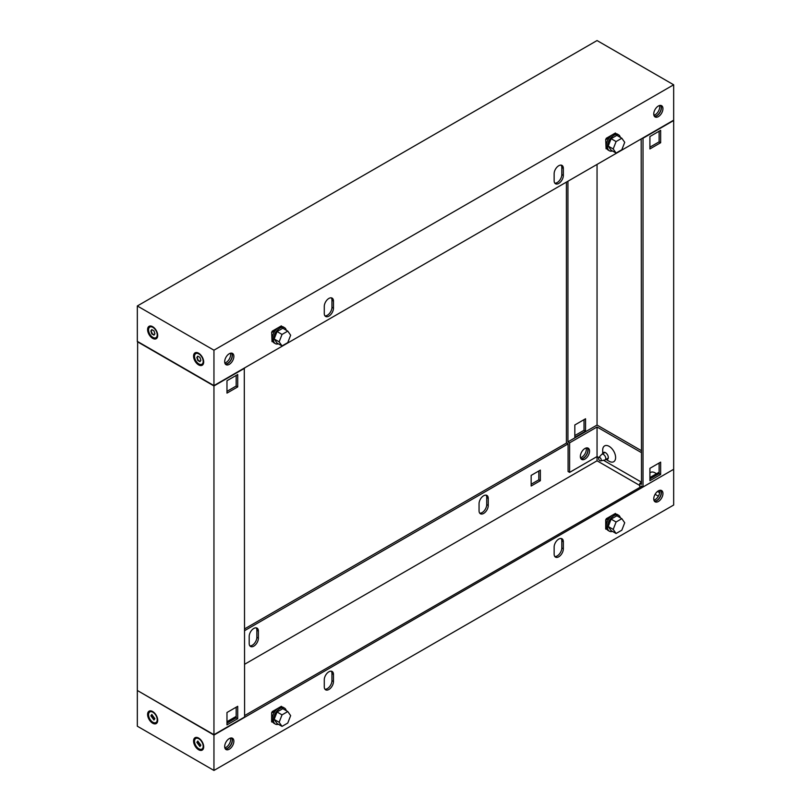 <?xml version="1.0" encoding="UTF-8"?>
<svg xmlns="http://www.w3.org/2000/svg" width="811" height="811" viewBox="0 0 811 811"><rect width="100%" height="100%" fill="white"/><g stroke="black" fill="none" stroke-linecap="round" stroke-linejoin="round"><path stroke-width="1.22" d="M620.314 517.803A9.215 5.322 120 0 0 618.59 515.238A9.215 5.322 120 0 0 613.978 515.695A9.215 5.322 120 0 0 607.966 523.815A9.215 5.322 120 0 0 609.375 531.195L608.149 530.485A9.215 5.322 -60 0 1 606.74 523.105A9.215 5.322 -60 0 1 612.761 514.985L615.437 513.434L615.437 514.103L616.36 514.164M607.044 518.28L608.007 518.837L606.091 519.942L607.236 518.837L606.669 518.503M605.705 519.719L605.705 529.005L606.091 519.942M608.007 518.837L608.007 520.104M606.74 528.853L606.091 529.228M609.375 531.195A9.215 5.322 120 0 0 612.457 531.408M606.243 519.415L606.243 518.746L612.741 514.995A9.215 5.322 -60 0 1 617.364 514.529L618.59 515.238M621.834 518.675L616.857 515.806L611.109 519.121L608.23 526.532L611.109 530.627L616.086 533.496L621.834 530.181L624.713 522.771L621.834 518.675L616.086 522L613.207 529.411L616.086 533.496M611.109 519.121L616.086 522M608.23 526.532L613.207 529.411M278.396 724.274A9.215 5.322 -60 0 1 275.314 724.061A9.215 5.322 -60 0 1 273.905 716.681A9.215 5.322 -60 0 1 279.917 708.561A9.215 5.322 -60 0 1 284.529 708.104A9.215 5.322 -60 0 1 286.253 710.669M284.529 708.104L283.303 707.395A9.215 5.322 120 0 0 278.69 707.851A9.215 5.322 120 0 0 272.678 715.971A9.215 5.322 120 0 0 274.088 723.351L275.314 724.061M282.025 726.372L277.048 723.493L274.169 719.408L277.048 711.997L282.796 708.672L287.773 711.551L290.652 715.637L287.773 723.047L282.025 726.372L279.146 722.277L282.025 714.866L287.773 711.551M277.048 711.997L282.025 714.866M274.169 719.408L279.146 722.277M272.608 711.369L273.175 711.703L271.644 712.585L271.644 721.881L272.678 721.729M271.644 712.585L272.03 722.104M282.096 706.999L281.376 706.31L278.71 707.841M272.03 712.808L273.946 711.703L273.946 712.97M273.946 711.703L272.983 711.156M152.65 711.531L152.65 711.531A7.147 4.126 60 0 1 157.709 720.29A7.147 4.126 60 0 1 152.65 723.209A7.147 4.126 60 0 1 147.602 714.45A7.147 4.126 60 0 1 152.65 711.531M198.624 738.071L198.624 738.071A7.147 4.126 60 0 1 203.683 746.83A7.147 4.126 60 0 1 198.624 749.749A7.147 4.126 60 0 1 193.565 740.99A7.147 4.126 60 0 1 198.624 738.071M580.96 458.762A6.498 3.751 120 0 0 583.261 458.144A6.498 3.751 120 0 0 587.245 447.885M580.514 457.769A6.498 3.751 120 0 0 581.73 457.262A6.498 3.751 120 0 0 586.16 447.986M658.35 501.492A6.498 3.751 120 0 0 662.597 495.764A6.498 3.751 120 0 0 661.594 490.554A6.498 3.751 120 0 0 658.35 490.878A6.498 3.751 120 0 0 654.102 496.606A6.498 3.751 120 0 0 655.095 501.816A6.498 3.751 120 0 0 658.35 501.492M660.742 490.27A6.498 3.751 -60 0 1 660.823 495.582A6.498 3.751 -60 0 1 656.809 500.61A6.498 3.751 -60 0 1 654.416 501.218M253.792 628.454A6.498 3.751 120 0 0 249.2 636.412L249.2 643.488A6.498 3.751 120 0 0 250.538 646.468A6.498 3.751 120 0 0 255.556 644.725A6.498 3.751 120 0 0 258.395 638.186L258.395 631.11A6.498 3.751 120 0 0 257.046 628.13A6.498 3.751 120 0 0 253.792 628.454M328.881 671.802A6.498 3.751 120 0 0 324.278 679.77L324.278 686.846A6.498 3.751 120 0 0 325.627 689.816A6.498 3.751 120 0 0 330.635 688.083A6.498 3.751 120 0 0 333.473 681.534L333.473 674.458A6.498 3.751 120 0 0 332.135 671.478A6.498 3.751 120 0 0 328.881 671.802M483.65 495.744A6.498 3.751 120 0 0 479.058 503.702L479.058 510.788A6.498 3.751 120 0 0 480.406 513.758A6.498 3.751 120 0 0 485.414 512.015A6.498 3.751 120 0 0 488.252 505.476L488.252 498.4A6.498 3.751 120 0 0 486.904 495.42A6.498 3.751 120 0 0 483.65 495.744M558.738 539.092A6.498 3.751 120 0 0 554.146 547.06L554.146 554.136A6.498 3.751 120 0 0 555.484 557.116A6.498 3.751 120 0 0 560.502 555.373A6.498 3.751 120 0 0 563.341 548.824L563.341 541.748A6.498 3.751 120 0 0 561.993 538.778A6.498 3.751 120 0 0 558.738 539.092M229.27 749.212A6.498 3.751 120 0 0 233.517 743.484A6.498 3.751 120 0 0 232.524 738.274A6.498 3.751 120 0 0 229.27 738.598A6.498 3.751 120 0 0 225.032 744.326A6.498 3.751 120 0 0 226.026 749.536A6.498 3.751 120 0 0 229.27 749.212M231.672 737.99A6.498 3.751 -60 0 1 231.753 743.312A6.498 3.751 -60 0 1 227.739 748.33A6.498 3.751 -60 0 1 225.346 748.938M137.637 690.648L213.952 735.06L673.363 469.468M673.667 469.64L673.667 505.03L213.952 770.45L137.333 726.21L137.333 690.82M531.154 484.238L538.818 479.818L538.818 470.968M249.869 645.87A6.498 3.751 120 0 0 254.512 643.285A6.498 3.751 120 0 0 256.854 637.304L256.854 630.218A6.498 3.751 120 0 0 256.185 627.846M479.727 513.16A6.498 3.751 120 0 0 484.37 510.575A6.498 3.751 120 0 0 486.722 504.594L486.722 497.518A6.498 3.751 120 0 0 486.042 495.136M566.707 442.928L244.598 628.89M213.952 735.06L213.952 770.45M606.243 529.147L606.821 529.025M278.68 707.871L272.182 711.612L272.182 712.281M272.182 722.013L272.76 721.902M244.598 715.596L641.795 486.276M568.085 443.901L244.598 630.664M658.38 496.21L655.095 494.315M639.808 485.485L597.048 460.8L244.598 664.28M566.402 182.11L566.402 442.745L568.085 443.718L568.085 471.505L569.616 472.387L597.048 456.552L597.048 460.8M540.349 480.7L540.349 470.086L531.154 475.398L531.154 486.012L540.349 480.7L538.818 479.818M331.273 671.194A6.498 3.751 -60 0 1 331.942 673.576L331.942 680.652A6.498 3.751 -60 0 1 329.601 686.633A6.498 3.751 -60 0 1 324.958 689.218M561.131 538.494A6.498 3.751 -60 0 1 561.8 540.866L561.8 547.942A6.498 3.751 -60 0 1 559.458 553.923A6.498 3.751 -60 0 1 554.815 556.508M601.225 459.938A1.896 1.095 -120 0 0 600.282 457.911A1.896 1.095 -120 0 0 598.771 457.647A1.896 1.095 -120 0 0 598.548 458.387A1.896 1.095 -120 0 0 599.258 460.161A1.896 1.095 -120 0 0 600.637 460.881A1.896 1.095 -120 0 0 601.225 459.938M600.637 460.881L604.742 460.04A3.254 1.875 -120 0 0 605.087 459.908A3.254 1.875 -120 0 0 605.756 458.428A3.254 1.875 -120 0 0 604.337 455.153A3.254 1.875 -120 0 0 601.833 454.282A3.254 1.875 -120 0 0 601.559 454.515L598.771 457.647M199.932 746.536L196.84 742.359L197.752 741.021L200.875 745.197L199.932 746.536M200.094 746.201L197.114 742.237M197.367 742.065L198.006 741.132M203.186 746.272A6.123 3.538 -120 0 0 200.51 740.119A6.123 3.538 -120 0 0 195.796 738.476A6.123 3.538 -120 0 0 194.528 741.274A6.123 3.538 -120 0 0 197.205 747.438A6.123 3.538 -120 0 0 201.919 749.08A6.123 3.538 -120 0 0 203.186 746.272M202.152 748.918A6.123 3.538 -120 0 0 202.415 748.786A6.123 3.538 -120 0 0 203.673 746.384M199.009 738.304A6.123 3.538 -120 0 0 196.292 738.182A6.123 3.538 -120 0 0 196.059 738.345M153.958 719.996L150.866 715.819L151.779 714.481L154.901 718.647L153.958 719.996M154.12 719.661L151.14 715.687M151.393 715.525L152.032 714.592M157.212 719.732A6.123 3.538 -120 0 0 154.546 713.568A6.123 3.538 -120 0 0 149.822 711.936A6.123 3.538 -120 0 0 148.555 714.734A6.123 3.538 -120 0 0 151.231 720.898A6.123 3.538 -120 0 0 155.945 722.54A6.123 3.538 -120 0 0 157.212 719.732M156.188 722.378A6.123 3.538 -120 0 0 156.442 722.246A6.123 3.538 -120 0 0 157.699 719.844M153.036 711.764A6.123 3.538 -120 0 0 150.319 711.642A6.123 3.538 -120 0 0 150.086 711.805M271.644 332.155L272.03 341.664L271.644 332.155L273.175 331.273L272.608 330.939M278.71 327.411L281.376 325.87L281.376 326.539L282.299 326.6M273.946 332.54L273.946 331.273L272.983 330.716M272.03 341.664L272.678 341.289M272.03 332.378L273.946 331.273M286.253 330.229A9.215 5.322 120 0 0 284.529 327.674A9.215 5.322 120 0 0 279.917 328.131A9.215 5.322 120 0 0 273.905 336.241A9.215 5.322 120 0 0 275.314 343.621A9.215 5.322 120 0 0 278.396 343.844M275.314 343.621L274.088 342.921A9.215 5.322 -60 0 1 272.678 335.541A9.215 5.322 -60 0 1 278.69 327.421A9.215 5.322 -60 0 1 283.303 326.965L284.529 327.674M287.773 331.111L282.796 328.242L277.048 331.557L274.169 338.968L277.048 343.063L282.025 345.932L287.773 342.617L290.652 335.207L287.773 331.111L282.025 334.436L279.146 341.847L282.025 345.932M274.169 338.968L279.146 341.847M277.048 331.557L282.025 334.436M612.457 150.968A9.215 5.322 -60 0 1 609.375 150.755A9.215 5.322 -60 0 1 607.966 143.375A9.215 5.322 -60 0 1 613.978 135.255A9.215 5.322 -60 0 1 618.59 134.798A9.215 5.322 -60 0 1 620.314 137.363M618.59 134.798L617.364 134.099A9.215 5.322 120 0 0 612.761 134.555A9.215 5.322 120 0 0 606.74 142.665A9.215 5.322 120 0 0 608.149 150.045L609.375 150.755M616.086 153.066L611.109 150.187L608.23 146.102L611.109 138.691L616.857 135.366L621.834 138.245L624.713 142.331L621.834 149.741L616.086 153.066L613.207 148.971L616.086 141.56L621.834 138.245M608.23 146.102L613.207 148.971M611.109 138.691L616.086 141.56M616.36 133.724L615.427 133.673L615.437 133.004L612.771 134.545M606.669 138.073L607.236 138.397L605.705 139.289L606.091 148.798L605.705 139.289M608.007 139.674L608.007 138.397L606.091 139.502M606.74 148.423L606.091 148.798M608.007 138.397L607.044 137.85M152.65 326.671A7.147 4.126 -120 0 0 147.602 329.59A7.147 4.126 -120 0 0 152.65 338.349A7.147 4.126 -120 0 0 157.709 335.43A7.147 4.126 -120 0 0 152.65 326.671L152.65 326.671M198.624 353.211A7.147 4.126 -120 0 0 193.565 356.13A7.147 4.126 -120 0 0 198.624 364.889A7.147 4.126 -120 0 0 203.683 361.97A7.147 4.126 -120 0 0 198.624 353.211L198.624 353.211M229.27 353.738A6.498 3.751 120 0 0 225.032 359.466A6.498 3.751 120 0 0 226.026 364.676A6.498 3.751 120 0 0 229.27 364.362A6.498 3.751 120 0 0 233.517 358.624A6.498 3.751 120 0 0 232.524 353.424A6.498 3.751 120 0 0 229.27 353.738M231.672 353.14A6.498 3.751 -60 0 1 231.753 358.452A6.498 3.751 -60 0 1 227.739 363.47A6.498 3.751 -60 0 1 225.346 364.078M558.738 183.428A6.498 3.751 120 0 0 563.341 175.47L563.341 168.394A6.498 3.751 120 0 0 561.993 165.414A6.498 3.751 120 0 0 556.985 167.157A6.498 3.751 120 0 0 554.146 173.696L554.146 180.782A6.498 3.751 120 0 0 555.484 183.752A6.498 3.751 120 0 0 558.738 183.428M561.131 165.13A6.498 3.751 -60 0 1 561.8 167.512L561.8 174.588A6.498 3.751 -60 0 1 557.208 182.546A6.498 3.751 -60 0 1 554.815 183.154M328.881 316.138A6.498 3.751 120 0 0 333.473 308.18L333.473 301.104A6.498 3.751 120 0 0 332.135 298.124A6.498 3.751 120 0 0 327.117 299.867A6.498 3.751 120 0 0 324.278 306.406L324.278 313.482A6.498 3.751 120 0 0 325.627 316.462A6.498 3.751 120 0 0 328.881 316.138M331.273 297.84A6.498 3.751 -60 0 1 331.942 300.212L331.942 307.298A6.498 3.751 -60 0 1 327.35 315.256A6.498 3.751 -60 0 1 324.958 315.864M658.35 106.018A6.498 3.751 120 0 0 654.102 111.746A6.498 3.751 120 0 0 655.095 116.956A6.498 3.751 120 0 0 658.35 116.632A6.498 3.751 120 0 0 662.597 110.904A6.498 3.751 120 0 0 661.594 105.694A6.498 3.751 120 0 0 658.35 106.018M660.742 105.41A6.498 3.751 -60 0 1 660.823 110.732A6.498 3.751 -60 0 1 656.809 115.75A6.498 3.751 -60 0 1 654.416 116.358M213.952 350.2L137.333 305.97L597.048 40.55L673.667 84.79L213.952 350.2L213.952 385.59L137.333 341.36L137.333 305.97M213.952 385.59L673.667 120.18L673.667 84.79M272.182 341.573L272.76 341.461M278.68 327.431L272.182 331.182L272.182 331.841M606.243 148.707L606.821 148.595M612.741 134.565L606.243 138.316L606.243 138.975M197.783 360.439L199.962 361.676L200.875 360.337L199.932 357.387L197.752 356.161L196.84 357.499L197.783 360.439M197.114 357.377L198.168 360.226L200.094 361.341M203.673 361.524A6.123 3.538 60 0 1 202.415 363.926A6.123 3.538 60 0 1 202.152 364.058M203.186 361.412A6.123 3.538 60 0 1 201.919 364.22A6.123 3.538 60 0 1 197.205 362.578A6.123 3.538 60 0 1 194.528 356.414A6.123 3.538 60 0 1 195.796 353.616A6.123 3.538 60 0 1 200.51 355.259A6.123 3.538 60 0 1 203.186 361.412M196.059 353.484A6.123 3.538 60 0 1 196.292 353.322A6.123 3.538 60 0 1 199.009 353.444M198.006 356.272L197.367 357.205M151.809 333.899L153.989 335.125L154.901 333.787L153.958 330.847L151.779 329.621L150.866 330.959L151.809 333.899M151.14 330.837L152.194 333.676L154.12 334.801M157.699 334.984A6.123 3.538 60 0 1 156.442 337.386A6.123 3.538 60 0 1 156.188 337.518M157.212 334.872A6.123 3.538 60 0 1 155.945 337.68A6.123 3.538 60 0 1 151.231 336.038A6.123 3.538 60 0 1 148.555 329.874A6.123 3.538 60 0 1 149.822 327.076A6.123 3.538 60 0 1 154.546 328.708A6.123 3.538 60 0 1 157.212 334.872M150.086 326.945A6.123 3.538 60 0 1 150.319 326.782A6.123 3.538 60 0 1 153.036 326.904M152.032 329.732L151.393 330.665M602.735 453.755A3.974 2.291 60 0 1 605.503 452.67L605.503 452.67A3.974 2.291 60 0 1 608.311 457.536A3.974 2.291 60 0 1 605.989 459.391M609.152 461.266L605.949 459.411L609.152 461.266A9.134 5.271 60 0 0 615.61 457.536A9.134 5.271 60 0 0 609.152 446.354A9.134 5.271 60 0 0 602.695 450.085L602.695 453.785M649.915 472.935A9.134 5.271 60 0 1 655.126 472.894A9.134 5.271 60 0 1 656.403 473.776M660.641 105.4A6.498 3.751 -60 0 1 656.657 115.659A6.498 3.751 -60 0 1 654.365 116.277M659.556 105.511A6.498 3.751 -60 0 1 655.126 114.777A6.498 3.751 -60 0 1 653.909 115.294M660.641 490.26A6.498 3.751 -60 0 1 656.657 500.519A6.498 3.751 -60 0 1 654.365 501.137M659.556 490.361A6.498 3.751 -60 0 1 655.126 499.637A6.498 3.751 -60 0 1 653.909 500.154M584.944 459.117A6.498 3.751 120 0 0 589.192 453.39A6.498 3.751 120 0 0 588.198 448.179A6.498 3.751 120 0 0 584.944 448.503A6.498 3.751 120 0 0 580.696 454.231A6.498 3.751 120 0 0 581.69 459.442A6.498 3.751 120 0 0 584.944 459.117M581.021 458.833A6.498 3.751 120 0 0 583.413 458.235A6.498 3.751 120 0 0 587.417 453.207A6.498 3.751 120 0 0 587.336 447.895M569.616 472.387L569.616 442.836L567.933 441.863L567.933 181.218M643.022 486.985L673.667 469.295L673.667 120.525L643.022 138.225L643.022 486.985L641.339 486.012L641.339 486.539M649.915 136.542L649.915 148.93L660.641 142.736L660.641 130.348L649.915 136.542M649.915 468.322L649.915 480.7L660.641 474.506L660.641 462.128L649.915 468.322M574.827 435.578L584.021 430.276L584.021 419.662M641.187 138.934L641.491 484.329L639.808 483.356L639.808 487.431M569.616 442.836L597.048 427.002L597.048 456.552L598.832 457.586M603.526 460.293L641.491 482.21M657.508 491.456L659.647 492.693M641.491 452.66L597.048 427.002M639.808 483.356L641.491 482.383M649.915 477.517L659.11 472.215M641.491 450.713L597.048 425.055L597.048 164.41M567.933 441.863L597.048 425.055M649.915 147.156L659.11 141.854L659.11 131.23M649.915 478.936L659.11 473.624L659.11 463.01M653.778 114.523L654.639 115.03M585.552 431.158L574.827 437.352L574.827 424.964L585.552 418.77L585.552 431.158L584.021 430.276M659.11 473.624L660.641 474.506M659.11 141.854L660.641 142.736M230.486 353.231A6.498 3.751 -60 0 1 226.056 362.497A6.498 3.751 -60 0 1 224.84 363.014M231.571 353.13A6.498 3.751 -60 0 1 227.587 363.389A6.498 3.751 -60 0 1 225.296 363.997M230.486 738.091A6.498 3.751 -60 0 1 226.056 747.357A6.498 3.751 -60 0 1 224.84 747.874M231.571 737.98A6.498 3.751 -60 0 1 227.587 748.239A6.498 3.751 -60 0 1 225.296 748.857M137.637 341.532L137.333 690.475L213.952 734.705L244.598 717.015L244.293 368.072M244.598 368.255L213.952 385.945L137.333 341.705M237.704 374.53L237.704 386.918L226.979 393.112L226.979 380.724L237.704 374.53M237.704 706.31L237.704 718.698L226.979 724.882L226.979 712.504L237.704 706.31M213.952 734.705L213.952 385.945M236.173 716.397L226.979 721.699M226.979 391.338L236.173 386.036L236.173 375.422M226.979 723.118L236.173 717.806L236.173 707.192M237.704 718.698L236.173 717.806M237.704 386.918L236.173 386.036M561.8 547.942L563.341 548.824M561.8 540.866L563.341 541.748M486.722 497.518L488.252 498.4M486.722 504.594L488.252 505.476M331.942 680.652L333.473 681.534M331.942 673.576L333.473 674.458M256.854 630.218L258.395 631.11M256.854 637.304L258.395 638.186M561.8 174.588L563.341 175.47M331.942 307.298L333.473 308.18M331.942 300.212L333.473 301.104M561.8 167.512L563.341 168.394M605.016 452.447L601.833 454.282M608.27 458.073L605.087 459.908"/></g></svg>
